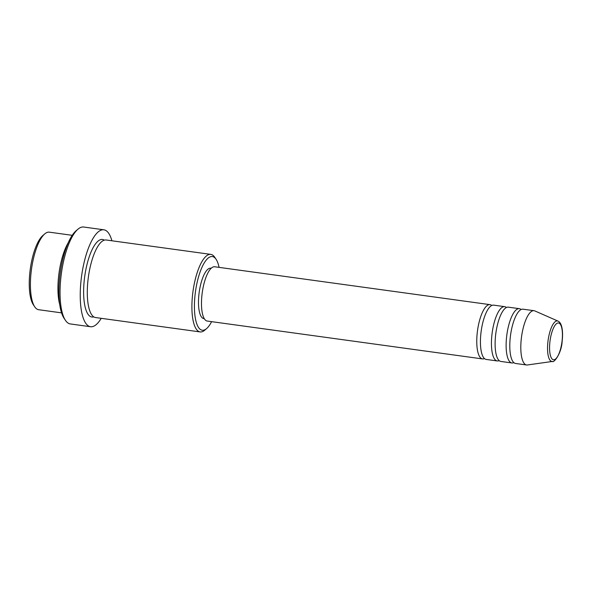 <?xml version="1.0" encoding="UTF-8"?>
<svg xmlns="http://www.w3.org/2000/svg" width="592" height="592" viewBox="0 0 592 592"><rect width="100%" height="100%" fill="white"/><g stroke="black" fill="none" stroke-linecap="round" stroke-linejoin="round"><path stroke-width="0.89" d="M484.448 358.567A27.395 8.828 -82.2 0 1 482.524 358.922A27.395 8.828 -82.2 0 1 477.322 332.097A27.395 8.828 -82.2 0 1 489.991 304.643A27.395 8.828 -82.2 0 1 491.745 305.494M499.13 360.587A27.395 8.828 -82.2 0 1 497.206 360.942L486.195 359.425A27.395 8.828 -82.2 0 1 480.993 332.6A27.395 8.828 -82.2 0 1 493.661 305.146L504.673 306.656A27.395 8.828 -82.2 0 1 506.426 307.514M497.206 360.942A27.395 8.828 -82.2 0 1 492.004 334.11A27.395 8.828 -82.2 0 1 504.673 306.656M513.812 362.607A27.395 8.828 -82.2 0 1 511.888 362.963L500.876 361.446A27.395 8.828 -82.2 0 1 495.674 334.621A27.395 8.828 -82.2 0 1 508.343 307.167L519.354 308.676A27.395 8.828 -82.2 0 1 521.108 309.535M511.888 362.963A27.395 8.828 -82.2 0 1 506.685 336.13A27.395 8.828 -82.2 0 1 519.354 308.676M552.462 361.438L527.383 364.975A27.395 8.828 -82.2 0 1 526.569 364.975L515.558 363.466A27.395 8.828 -82.2 0 1 510.356 336.641A27.395 8.828 -82.2 0 1 523.025 309.187L534.036 310.696A27.395 8.828 -82.2 0 1 534.82 310.918L558.004 321.101A20.446 6.586 -82.2 0 0 547.963 341.421A20.446 6.586 -82.2 0 0 552.462 361.438C553.291 363.362 561.505 354.179 562.163 341.14C562.837 335.257 562.652 330.329 561.616 326.34C560.839 323.565 559.64 321.819 558.004 321.101M34.713 306.811L33.344 304.769A37.178 11.981 -82.2 0 1 30.014 271.114A37.178 11.981 -82.2 0 1 42.868 235.498L44.748 233.899A39.139 12.61 97.8 0 0 31.213 271.388A39.139 12.61 97.8 0 0 34.713 306.811A39.139 12.61 97.8 0 0 38.65 309.712L61.561 312.865M219.07 267.369A37.178 11.981 97.8 0 0 216.117 259.333A37.178 11.981 97.8 0 0 195.182 293.832A37.178 11.981 97.8 0 0 206.593 328.597A37.178 11.981 97.8 0 0 211.603 321.656M206.593 328.597L204.721 330.195A39.139 12.61 -82.2 0 1 200.148 331.927A39.139 12.61 -82.2 0 1 192.703 293.602A39.139 12.61 -82.2 0 1 210.811 254.382A39.139 12.61 -82.2 0 1 214.748 257.283L216.117 259.333M65.431 320.324L64.062 318.281A46.968 15.133 -82.2 0 1 59.851 275.768A46.968 15.133 -82.2 0 1 76.094 230.784L77.966 229.185A48.921 15.769 97.8 0 0 61.05 276.05A48.921 15.769 97.8 0 0 65.431 320.324A48.921 15.769 97.8 0 0 70.352 323.95L90.539 326.725A48.921 15.769 -82.2 0 1 81.237 278.825A48.921 15.769 -82.2 0 1 103.866 229.8A48.921 15.769 -82.2 0 1 111.91 240.781M59.733 304.651A39.139 12.61 -82.2 0 1 58.741 275.176A39.139 12.61 -82.2 0 1 68.243 242.735M200.148 331.927L95.541 317.541A39.139 12.61 -82.2 0 1 88.097 279.217A39.139 12.61 -82.2 0 1 106.205 239.997L210.811 254.382M482.524 358.922L207.252 321.056A27.395 8.828 -82.2 0 1 202.042 294.231A27.395 8.828 -82.2 0 1 214.718 266.77L489.991 304.643M204.27 318.666L203.848 318.614A25.441 8.199 -82.2 0 1 199.008 293.699A25.441 8.199 -82.2 0 1 210.782 268.206L211.203 268.265M101.239 318.326A48.921 15.769 -82.2 0 1 90.539 326.725M526.569 364.975A27.395 8.828 -82.2 0 1 521.367 338.15A27.395 8.828 -82.2 0 1 534.036 310.696M72.224 235.32L49.314 232.168A39.139 12.61 97.8 0 0 44.748 233.899M103.866 229.8L83.687 227.025A48.921 15.769 97.8 0 0 77.966 229.185M549.946 341.584A18.552 5.979 97.8 0 0 553.801 359.773A18.552 5.979 97.8 0 0 562.052 341.162A18.552 5.979 97.8 0 0 558.189 322.973A18.552 5.979 97.8 0 0 549.946 341.584M93.765 316.868A39.139 12.61 -82.2 0 1 84.427 278.714A39.139 12.61 -82.2 0 1 104.31 240.167"/></g></svg>
